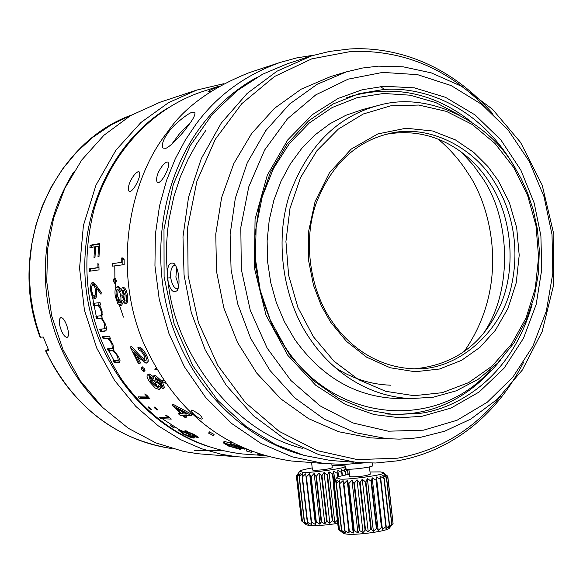 <?xml version="1.0" encoding="UTF-8"?>
<svg xmlns="http://www.w3.org/2000/svg" width="583" height="583" viewBox="0 0 583 583"><rect width="100%" height="100%" fill="white"/><g stroke="black" fill="none" stroke-linecap="round" stroke-linejoin="round"><path stroke-width="0.87" d="M438.11 139.053C450.127 149.241 460.023 160.558 467.806 172.998C489.443 203.365 512.472 282.558 463.995 351.738M335.458 367.756C352.584 378.695 370.992 384.51 390.683 385.203M483.205 333.789C513.506 290.458 510.125 217.357 482.177 177.567L472.973 164.727L461.066 151.864M414.79 368.806C455.068 364.776 483.679 343.423 500.615 304.756C517.471 265.52 510.504 214.136 490.012 183.288C475.779 159.713 439.436 124.798 386.245 134.287M331.319 320.388C345.027 341.252 373.054 367.756 414.848 368.806C457.473 370.839 501.948 331.661 511.502 285.524C521.494 239.802 507.793 203.132 494.697 182.494C474.985 148.527 429.241 123.297 388.999 133.624C355.054 141.793 330.663 165.332 315.826 204.218C302.358 243.599 311.249 291.529 331.319 320.388M330.59 322.108L346.477 341.376L366.692 357.219L390.173 367.756L415.14 371.757L439.531 369.01L461.51 360.374L479.889 347.388L495.353 330.313L507.939 308.473L516.217 282.864L519.198 255.245L516.691 227.749L509.302 202.381L498.217 180.577L487.818 166.395L473.753 152.374L455.41 139.891L432.608 131L406.089 128.224L377.893 133.901L351.214 149.095L329.482 172.706L315.075 201.638L308.487 231.99L308.596 260.528L313.516 285.357L321.342 305.82L330.59 322.108M513.718 167.489L494.989 143.469L472.215 124.441L446.403 111.382L418.747 105.042L390.559 105.873L363.26 113.991L338.264 129.149L316.955 150.691L300.544 177.575L289.984 208.415L285.925 241.566L288.621 275.22L297.935 307.511L313.341 336.675L333.928 361.139L358.516 379.65L385.735 391.324L414.119 395.697L442.213 392.694L468.608 382.637L492.067 366.153L511.524 344.159L526.121 317.793L535.267 288.337L538.597 257.154L535.996 225.679L527.586 195.327L513.718 167.489M514.06 166.148L521.122 178.609L527.644 193.119L533.212 209.822L537.307 228.762L539.311 249.801L538.546 272.582L534.356 296.412L526.238 320.3L513.958 342.972L497.722 363.056L478.155 379.3L456.3 390.799L433.395 397.183L410.665 398.612C360.411 395.93 326.713 364.098 309.77 338.57C284.854 302.941 273.427 243.92 289.511 194.802C307.54 146.173 337.185 116.374 378.447 105.414C429.635 90.547 489.108 122.561 514.06 166.148M410.665 398.612L394.407 398.408C354.267 395.966 321.007 376.254 294.641 339.27L284.38 321.663L276.335 302.599L270.709 282.485L267.619 261.767L267.123 240.83L269.229 220.141L273.893 200.166L280.999 181.277L290.385 163.867L301.826 148.293L315.068 134.862L329.847 123.8L345.836 115.31L362.67 109.524L378.447 105.414M459.9 115.303L435.844 102.601L410.133 95.197L383.643 93.462L357.343 97.58L332.223 107.512L309.267 123.013L289.408 143.564L273.5 168.451L262.233 196.726L256.112 227.29L255.427 258.896L260.229 290.254L270.308 320.082L285.233 347.176C335.065 423.775 437.753 431.07 490.835 369.556M500.644 359.973C469.767 398.072 432.899 416.116 390.027 414.119L385.144 413.755M346.674 97.755L354.996 95.16C397.387 85.06 436.295 94.082 471.727 122.248M515.547 168.56C477.149 101.107 417.173 86.371 383.169 89.571L359.07 93.652L333.126 103.978L308.516 120.929L287.069 144.139L270.425 172.379L259.61 203.707L254.873 235.904L255.689 266.956L261.607 297.374L273.179 327.777L290.494 356.104L312.867 380.24L338.869 398.48L366.656 409.929L394.327 414.608L420.103 413.34C454.332 409.004 510.584 380.51 532.082 304.515M384.277 86.262L362.386 89.702L338.096 98.461L312.51 114.559L287.783 139.847L267.298 175.17L255.07 219.201L254.356 267.852L266.001 315.126L287.827 355.368L315.753 385.305L345.559 404.522L374.14 414.579L399.8 417.771L421.924 416.298L450.965 408.085L479.124 392.016L504.033 368.252L523.527 338.213L536.207 304.319L541.76 269.361L540.893 235.86L534.181 203.015L520.881 170.178L500.884 139.942L475.116 114.968L445.485 97.31L414.426 87.858L384.277 86.262M382.696 72.394L348.189 79.142L315.862 94.803L287.477 118.779L264.66 149.977L248.773 186.815L240.815 227.341L241.311 269.302L250.267 310.324L267.145 348.095L290.924 380.524L320.198 405.921L353.276 423.054L388.329 431.201L423.506 430.174L457.021 420.277L487.286 402.226L512.931 377.084L532.884 346.193L546.351 311.052L552.801 273.296L552.021 234.621L544.056 196.748L529.247 161.382L508.208 130.104L481.791 104.401L451.133 85.57L417.581 74.653L382.696 72.394M378.28 66.156L403.13 66.805L431.201 72.846L461.598 86.32L492.409 109.152L520.561 142.383L542.219 185.212L553.85 234.453L553.617 285.021L542.168 331.559L522.215 370.183L497.321 399.253L470.721 419.104L444.705 431.194L420.62 437.308L411.27 438.503L399.158 439.116L386.667 438.664L355.353 432.637L324.09 419.06L294.954 397.978L269.973 370.438L250.654 338.329L237.726 303.969L231.087 269.623L230.125 234.563L235.328 198.205L247.287 162.759L265.753 130.65L289.634 104.007L317.181 84.265L346.375 71.862L362.495 68.029L378.28 66.156M378.717 438.27L370.22 437.84L338.759 431.748L308.531 418.623L280.795 398.852L256.76 373.127L237.492 342.44L223.872 308.035L216.519 271.372L215.768 234.009L221.627 197.557L233.805 163.561L251.71 133.412L274.506 108.307L301.171 89.163L330.561 76.621L346.375 71.862M485.909 107.724C447.992 68.597 403.145 49.817 351.36 51.384L311.767 58.854L274.542 76.49L241.785 103.679L215.353 139.206L196.908 181.247L187.624 227.574L188.112 275.548L198.417 322.435L217.889 365.563L245.334 402.503L279.097 431.325L317.174 450.623L357.445 459.615L397.752 458.165C439.188 450.513 473.578 429.729 500.921 395.813M523.396 362.706C488.758 430.13 434.386 454.842 396.659 460.913L375.641 463.004L356.694 462.494L319.032 454.718L284.868 439.123L253.204 415.562L226.146 385.188L205.252 350.026L191.275 312.524L184.068 275.059L182.982 236.822L188.549 197.171L201.383 158.408L221.27 123.086L247.097 93.484L277.042 71.17L311.92 55.764L329.555 51.413L349.683 48.979C387.301 46.64 444.472 58.22 493.152 114.13M340.669 461.24L330.583 460.49L304.115 455.425L275.555 444.581L246.084 426.537L217.605 400.244L192.66 365.512L174.04 323.499L164.1 276.845L163.983 229.228L173.289 184.476L190.24 145.604L212.358 114.239L237.135 90.678L262.51 74.274L287.069 63.875L308.968 56.697M178.733 276.677C177.968 270.446 176.438 266.081 174.142 263.596C169.296 261.373 166.986 266.205 167.226 278.106C169.675 289.766 173.013 293.898 177.232 290.502C178.886 287.506 179.389 282.901 178.733 276.677M205.748 130.505L196.726 143.746L188.134 159.123L180.336 176.824L173.778 196.974L168.99 219.594L167.452 231.794L166.578 244.539L166.461 257.788L167.183 271.467M167.824 278.033C172.998 350.696 232.479 432.054 302.912 448.465M256.403 77.648C235.117 89.447 216.672 105.647 201.077 126.263C162.242 178.099 149.94 254.37 170.724 320.993C191.632 387.608 243.607 439.203 302.358 454.922M363.646 462.946L344.254 464.454L323.929 463.514L292.469 456.897L261.155 443.546L231.655 423.484L205.653 397.468L184.476 366.882L168.946 333.527L159.225 299.29L154.947 265.841L155.362 234.432L159.523 205.886L166.483 180.592L175.366 158.62L185.467 139.833L196.201 123.946C217.044 95.627 244.955 75.141 279.942 62.49L296.769 57.885L313.989 55.137M168.582 132.057C163.189 139.432 161.338 144.766 163.014 148.06L165.375 148.257C167.948 149.015 182.435 134.185 187.558 126.482C193.279 119.18 195.684 114.421 194.78 112.206L192.463 112.293C189.869 111.914 173.494 124.463 168.582 132.057M323.929 463.514L291.478 461C223.755 451.045 174.208 411.124 142.835 341.252C112.934 269.878 128.566 180.715 167.219 132.45C183.776 107.819 211.01 87.924 248.919 72.773L279.942 62.49M158.54 182.683C161.229 181.379 163.94 177.698 166.68 171.635C168.793 166.774 169.157 163.575 167.766 162.03L166.818 162.008C163.947 163.306 161.061 166.898 158.175 172.779C156.273 177.749 156.084 181.029 157.607 182.632L158.54 182.683M201.609 419.097L202.243 418.922C202.163 416.349 198.708 413.383 191.894 410.024L191.268 410.228C192.463 413.864 195.917 416.823 201.609 419.097M380.123 86.605L384.977 89.461M372.471 463.07L372.756 465.547C374.104 466.845 353.058 469.774 346.994 469.133L345.362 468.703L344.866 464.447M369.44 466.91L370.263 474.168C366.612 475.837 360.177 476.741 350.951 476.872L349.713 476.53L348.882 469.198M156.237 368.587L155.377 369.709L156.667 369.316M370.016 471.997L380.305 471.895L383.016 472.441C390.916 474.453 340.975 480.793 339.444 478.825L336.734 477.769C337.069 476.894 341.31 475.735 349.457 474.285M155.377 369.709L154.838 369.717L156.011 368.186M163.473 388.482L164.464 387.593L162.242 381.581L155.034 375.029L153.577 375.933L153.912 379.161L148.06 374.709L147.492 374.876C146.479 375.809 147.127 378.068 149.445 381.654L155.282 388.081L159.29 389.539L158.423 385.56L162.978 388.635L163.473 388.482L160.624 381.61L153.577 375.933M153.263 376.589L149.117 373.922L147.484 374.876M264.077 455.563L242.149 453.938C194.117 448.13 154.298 423.805 122.692 380.947C88.201 328.448 78.618 271.438 93.958 209.902C110.245 152.848 152.323 108.117 202.476 91.582L219.383 86.044M218.72 86.422C212.146 89.039 208.576 90.839 208 91.83L211.09 91.145M138.164 171.686C135.453 172.94 132.705 176.394 129.936 182.049C128.078 186.881 127.866 190.051 129.288 191.559L130.118 191.61C132.647 190.357 135.227 186.815 137.85 180.978C139.913 176.255 140.299 173.166 139.002 171.701L138.164 171.686M97.988 256.841L98.986 256.68L99.788 243.541L90.132 245.261L89.92 247.644L94.599 246.828L94.009 257.482L95 257.322L95.59 246.653L98.578 246.128L97.988 256.841M89.367 271.277L99.023 269.878L98.913 264.864L97.9 263.429L97.951 267.59L89.301 268.872L89.367 271.277M96.115 287.667L101.005 294.277L101.267 292.36L95.831 284.89L92.733 282.245C90.955 282.923 90.278 285.736 90.7 290.698C91.553 295.741 92.945 298.394 94.876 298.656L94.891 298.656C96.523 298.022 97.077 295.282 96.552 290.421L96.115 287.667L97.376 287.506L101.216 292.717M99.278 305.12L100.516 304.996L100.043 302.621L92.981 303.349L93.448 305.711L96.406 305.412C98.148 304.741 99.729 306.709 101.143 311.307L101.478 314.354L100.968 315.687L95.933 316.409L96.552 318.726L99.299 318.493C101.07 317.699 102.856 319.637 104.67 324.323L104.481 328.776L99.722 329.213L100.487 331.479L105.275 331.035C106.602 330.634 106.74 328.513 105.676 324.658L101.938 317.866L102.112 311.635L100.844 307.7L99.278 305.12L100.487 304.858M109.087 338.504L110.333 338.439L109.48 336.187L102.338 336.617L103.184 338.847L106.179 338.672C107.87 338.118 109.793 340.006 111.958 344.342L112.293 348.488L107.403 348.882L108.394 351.039L111.171 350.922C112.869 350.259 114.997 352.103 117.569 356.446L118.269 360.389L113.233 360.724L114.355 362.801L119.522 362.415L120.025 360.556L118.648 356.789L113.787 350.434L113.007 344.684L111.098 340.975L109.087 338.504L110.18 338.031M112.621 266.147L124.194 264.624L124.113 259.457L123.049 257.978L121.745 257.941L121.767 262.27L112.57 263.654L112.621 266.147L124.194 264.624M114.042 278.528L113.401 280.948L114.487 283.149L115.769 283.017L116.389 280.612L115.332 278.426L114.042 278.528L115.099 280.729L116.389 280.612M121.621 305.208L123.195 302.264M125.046 303.605L126.307 303.313C127.794 302.49 128.18 299.8 127.48 295.246C126.642 290.589 125.338 287.995 123.581 287.448L122.292 287.623L120.674 291.937L118.757 287.783L117.103 286.792C115.113 287.696 114.523 290.932 115.332 296.499L117.817 303.648L120.521 305.47L122.036 299.924L125.032 303.605C126.518 302.774 126.905 300.063 126.198 295.479C125.338 290.742 124.033 288.119 122.292 287.623M121.016 289.343L118.393 286.632L117.103 286.792M146.53 363.027L147.645 362.32C148.701 361.322 148.286 358.888 146.406 355.032C143.79 350.077 141.334 347.417 139.038 347.06L137.872 347.657L138.9 349.924L141.436 351.549L144.118 355.615L144.715 361.008L139.089 356.483L140.219 355.827L131.386 346.419L130.228 347.016L139.089 356.483M145.422 360.258L140.219 355.827M130.228 347.016L138.492 363.675L140.663 362.939L136.714 355.441M144.861 370.73L144.569 368.791L142.288 367.05M159.29 389.539L160.274 388.65L160.478 387.404M139.701 398.59L149.889 398.757L146.734 395.143L144.701 393.97L147.295 397.001L138.171 396.87L139.701 398.59L140.59 397.657L149.029 397.788M155.034 408.494L157.629 409.929L156.754 408.545L154.364 407.036L155.034 408.494L155.705 407.677M149 408.326L151.565 409.747L150.698 408.37L148.33 406.876L149 408.326L149.663 407.517M160.908 418.674L171.307 419.082L167.685 416.094L165.485 415.089L168.465 417.603L159.159 417.253L160.908 418.674L161.637 417.603L169.872 417.916M171.424 426.567L174.193 427.718L170.586 425.43L171.424 426.567L171.832 425.874M193.738 438.073L194.387 437.95L192.383 436.048L198.264 437.687L194.336 434.626L185.35 430.742L184.862 430.866L186.188 432.513L179.149 429.788L178.456 429.962L183.047 433.927L189.905 437.104L193.738 438.073L194.052 437.345M185.897 415.548L186.851 416.379L186.072 417.464L183.791 415.475L191.435 415.745L192.244 414.666L191.887 414.345L172.852 404.157L171.97 405.156L180.927 413.864L178.42 413.784L179.702 412.742M230.496 443.116L224.732 441.499L223.908 441.666L223.398 442.912L231.684 444.989L230.249 443.75L230.824 443.656L231.327 442.388L230.73 442.533M231.735 442.439L231.327 442.388M213.465 435.669L214.07 434.459L209.479 431.865L208.59 433.118L213.458 435.669L208.59 433.118M247.068 449.631L246.602 449.639L246.237 450.943L251.492 452.364L246.237 450.943M333.308 482.381L335.48 479.372L333.09 482.695L335.852 479.889L334.037 483.212L337.287 480.275L336.151 483.569L339.736 480.501L339.678 483.752L343.096 480.56L343.496 483.737L343.897 483.722L347.22 480.45L348.408 483.533L348.867 483.511L351.928 480.181L353.866 483.154L354.362 483.11L357.015 479.751L359.624 482.607L360.134 482.549L362.24 479.19L365.424 481.922L365.92 481.857L367.37 478.512L370.999 481.121L371.466 481.048L372.173 477.761L376.093 480.254L376.509 480.181L376.436 476.967L380.48 479.357L379.963 476.165L383.971 478.468L382.608 475.385L386.573 477.55L384.255 474.671L387.753 476.799L384.838 474.052L387.746 476.173M119.107 362.021L119.377 362.488M227.734 444.239L229.607 444.632M149.117 373.922L148.06 374.709M155.034 375.029L153.985 375.824M162.242 381.581L161.214 382.426M98.578 246.128L99.555 246.245M94.599 246.828L95.561 246.937M90.132 245.261L91.385 245.428L91.203 247.418M91.385 245.428L99.751 243.942M89.301 268.872L90.562 268.865L90.62 271.095M98.957 267.59L97.951 267.59M90.562 268.865L98.957 267.626M91.677 290.567L90.7 290.698M95.539 298.372L93.214 295.428M91.895 285.991L93.433 282.361M105.785 330.736L100.487 331.479M101.019 329.118L101.668 331.02M105.472 324.053L104.67 324.323M104.481 328.776L106.339 327.573M102.419 318.369L96.552 318.726M97.208 316.299L97.762 318.362M101.974 311.089L101.143 311.307M100.422 315.942L102.593 314.674M99.591 305.543L97.638 305.142L93.448 305.711M94.235 303.218L94.679 305.441M119.945 361.956L115.434 362.123L114.355 362.801M114.647 360.688L115.434 362.123M118.254 356.053L117.569 356.446M118.32 360.36L119.69 359.23M113.816 350.463L109.509 350.449L108.394 351.039M108.766 348.823L109.509 350.449M112.694 343.985L111.958 344.342M112.337 348.466L113.896 347.242M109.152 338.475L104.342 338.337L103.184 338.847M103.657 336.537L104.342 338.337M124.113 259.457L122.809 259.428L121.745 257.941M122.889 264.638L122.809 259.428M127.48 295.246L126.198 295.479M139.563 363.646L133.747 352.329L139.577 358.37L145.976 363.173L146.537 363.027C147.586 362.021 147.164 359.58 145.262 355.696L146.406 355.032M145.313 360.637L144.715 361.008M142.383 366.926L141.305 367.654L141.749 369.571L143.797 371.495L143.498 369.542L144.569 368.791M314.529 462.785L309.69 462.822L308.21 462.297M139.905 396.892L140.59 397.657M147.842 396.44L147.295 397.001M168.844 417.071L168.465 417.603M183.259 433.482L183.047 433.927M189.905 437.104L190.094 436.689M160.092 417.29L179.469 429.824M186.268 430.91L186.786 431.347L186.188 432.513M198.009 437.119L197.703 437.811M197.178 436.419L196.333 436.179M178.42 413.784L180.162 415.351L182.676 415.439L184.942 417.421L186.072 417.464M191.887 414.345L191.078 415.424L171.97 405.156M224.732 441.499L224.229 442.752M230.824 443.656L240.378 446.716M240.364 446.76L244.794 449.165L238.36 447.78L240.539 449.209L239.81 449.296L228.441 446.017L223.406 442.912M262.729 455.338L257.679 454.237L262.729 455.338M336.391 483.591L341.74 530.508L345.712 532.957L344.713 530.77L349.086 533.124L348.867 530.858L353.225 533.11L353.786 530.734L354.245 530.712L357.94 532.898L359.252 530.406L363.027 532.505L365.519 529.823L368.252 531.951L370.81 529.189L371.313 529.124L373.382 531.259L376.851 528.278L378.178 530.457L381.471 527.426L381.887 527.345L382.433 529.583L386.194 526.354L385.953 528.679L389.327 525.443L388.584 527.783L391.914 524.394L390.216 526.937L393.08 523.512L387.753 476.799M333.09 482.695L338.41 529.328L341.798 532.09L339.372 529.983L343.249 532.607L341.74 530.508M341.5 530.472L336.151 483.569M150.523 381.646L157.614 387.673L154.976 381.632L149.35 376.756L150.523 381.646M156.127 381.625L161.819 386.616L159.516 381.617L155.311 377.871L156.127 381.625M96.326 287.638L94.184 284.533L92.93 284.65L94.497 286.136L95.495 290.043L96.479 289.911M95.495 290.043L95.546 294.233L94.431 296.281L95.678 296.077L96.749 294.32M114.487 283.149L115.099 280.729M122.619 290.123L121.796 295.924L124.514 301.141L125.105 295.457L122.619 290.123M117.402 289.285C116.083 290.094 115.747 292.469 116.381 296.412L117.27 299.881L118.67 302.402L120.134 302.949L120.907 301.251L120.943 297.498L120.083 293.22L118.823 290.334L117.402 289.285M145.262 355.696C142.631 350.696 140.168 348.022 137.872 347.657M141.305 367.654L143.498 369.542M142.551 366.875L141.472 367.603M193.33 436.74L192.405 436.521M186.99 431.886L186.604 431.697M186.815 414.061L176.365 408.508L182.042 413.901L186.815 414.061M235.503 446.447L242.455 448.407L239.285 446.724L232.923 444.603L235.503 446.447L235.875 445.405M229.585 446.082L238.192 448.458L234.279 446.345L226.262 443.714L225.752 443.809L229.585 446.082L230.037 444.814L229.177 444.443M161.549 386.697L161.95 386.34M156.645 382.412L157.665 381.566L161.87 385.618M155.945 378.061L157.665 381.566M157.235 387.79L157.796 387.287M151.004 382.346L152.017 381.508L157.782 386.828M149.787 376.829L152.017 381.508M94.431 296.281L92.777 294.648L91.699 290.706L91.742 286.632L92.93 284.65M123.326 290.48L123.071 295.69L121.796 295.924M123.071 295.69L125.105 300.551M118.087 289.496L117.657 296.179L116.381 296.412M117.657 296.179L120.477 302.592M331.851 464.192L332.244 467.675C328.623 469.249 322.384 470.124 313.537 470.292L312.43 469.985L311.621 462.873M181.328 430.341L180.992 430.968L188.739 434.32L188.958 433.869M188.739 434.32L191.778 437.075L184.141 434L180.57 431.077L180.992 430.968M187.537 431.333L187.23 431.916L193.126 434.503L193.337 434.073M193.126 434.503L195.786 436.784L189.781 434.357L187.23 431.916M182.042 413.901L182.858 412.844L184.571 412.902M180.73 410.869L182.858 412.844M237.682 448.531L237.828 448.057M234.337 446.374L230.037 444.814M339.35 483.744L344.713 530.77M339.51 530.034L334.176 483.249M89.418 268.872L89.476 271.263M90.569 286.909L96.712 318.675M99.984 329.191L100.779 331.457M102.688 336.595L103.563 338.825M107.935 348.86L115.194 362.779M140.452 396.899L142.106 398.626M196.799 436.317L197.346 436.543M332.019 465.686L342.134 465.54L344.56 466.006C352.096 467.814 303.51 474.001 302.329 472.15L299.91 471.224C300.179 470.43 304.275 469.337 312.197 467.938M339.678 483.752L345.034 530.785M339.372 529.983L334.037 483.212M192.288 436.776L194.35 437.695M249.043 450.564L249.444 450.586M348.991 470.168L347.993 469.184M347.242 469.155L348.998 470.255M296.66 475.509L298.729 472.718L296.375 475.917L298.984 473.199L297.308 476.428L300.281 473.556L299.232 476.734L302.555 473.76L302.424 476.879L305.718 473.804L306.039 476.85L306.418 476.836L309.639 473.688L310.717 476.646L311.154 476.617L314.135 473.418L315.935 476.267L316.409 476.231L319.01 472.995L321.473 475.743L321.962 475.684L324.039 472.456L327.063 475.079L327.551 475.014L329.001 471.807L332.922 474.249L333.673 471.093L337.426 473.491L337.834 473.418L337.834 470.335L341.733 472.631L341.31 469.57L345.18 471.785L343.941 468.834L347.628 470.991L346.353 469.06M343.096 480.56L349.086 533.124M167.518 108.19C111.353 142.514 77.211 216.533 86.211 289.897C95.153 363.282 146.107 426.873 208.86 446.644M299.349 476.741L304.501 521.982L308.32 524.343L307.285 522.215L311.497 524.489L311.213 522.281L311.599 522.281L315.425 524.46L315.899 522.149L316.336 522.128L319.929 524.241L321.124 521.821L324.804 523.862L326.662 521.319L329.84 523.323L332.259 520.648L334.795 522.66L337.36 520.16M301.498 520.896L296.375 475.91L301.498 520.903L306.031 524.022L304.501 521.982M304.275 521.953L299.123 476.719M343.496 483.737L348.867 530.858M338.446 529.393L333.126 482.746M268.938 456.89L252.679 457.67L236.793 456.759L221.511 454.317L201.82 448.815L180.541 439.64L158.204 425.801L135.752 406.336L114.632 380.51L96.785 348.175L84.418 310.098L79.558 268.216L83.42 225.439L95.991 185.117L115.915 150.174L140.948 122.488L168.596 102.623L196.646 90.095L223.471 83.77M343.897 483.722L349.268 530.851M236.793 456.759L198.198 453.763L183.419 451.417L155.872 442.905L128.398 428.323L102.623 407.459L80.308 380.837L63.008 349.734L51.727 315.993L46.749 281.684L47.66 248.715L53.614 218.159L64.866 188.229L81.758 159.982L103.956 135.241L130.461 115.653L159.757 102.317L196.646 90.095M67.038 337.295L67.337 337.244C70.958 335.196 65.143 317.167 61.047 317.655L60.778 317.713C56.456 319.987 62.614 337.754 67.038 337.295M302.118 476.872L307.285 522.215M302.446 521.552L297.308 476.428M347.22 480.45L353.225 533.11M302.424 476.879L307.591 522.23M302.322 521.508L297.184 476.391M348.408 483.533L353.786 530.734M348.867 483.511L354.245 530.712M306.039 476.85L311.213 522.281M301.528 520.954L296.397 475.961M351.928 480.181L357.94 532.898M306.418 476.836L311.599 522.281M353.866 483.154L359.252 530.406M309.639 473.688L315.425 524.46M354.362 483.11L359.747 530.362M102.083 317.655L101.427 315.651M98.753 306.162L97.973 302.832M96.596 295.807L95.721 290.013M95.153 285.021L95.044 283.812M310.717 476.646L315.899 522.149M357.015 479.751L363.027 532.505M311.154 476.617L316.336 522.128M359.624 482.607L365.016 529.881M314.135 473.418L319.929 524.241M360.134 482.549L365.519 529.823M102.229 407.072C82.713 387.957 68.342 366.678 59.116 343.249C43.543 306.097 33.042 237.74 73.575 172.182M222.706 450.615L194.219 450.389M315.935 476.267L321.124 521.821M362.24 479.19L368.252 531.951M40.067 337.178L43.324 337.054L48.87 350.769L45.583 350.835L48.134 349.115M316.409 476.231L321.605 521.785M365.424 481.922L370.81 529.189M319.01 472.995L324.804 523.862M365.92 481.857L371.313 529.124M321.473 475.743L326.662 521.319M367.37 478.512L373.382 531.259M321.962 475.684L327.15 521.268M370.999 481.121L376.385 528.358M324.039 472.456L329.84 523.323M371.466 481.048L376.851 528.278M327.063 475.079L332.259 520.648M372.173 477.761L378.178 530.457M327.551 475.014L332.74 520.583M376.093 480.254L381.471 527.426M329.001 471.807L334.795 522.66M376.509 480.181L381.887 527.345M162.147 381.45L165.536 383.133M332.463 474.314L333.345 482.01M376.436 476.967L382.433 529.583M332.922 474.249L333.746 481.492M380.48 479.357L385.851 526.442M333.673 471.093L334.715 480.283M380.823 479.277L386.194 526.354M114.785 266.008L114.887 278.455M114.989 280.015L115.806 287.922M119.428 305.259L123.458 317.101M337.426 473.491L337.834 477.032M115.507 280.693L115.711 283.017M117.569 295.603L119.267 302.912M337.834 473.418L338.227 476.872M383.971 478.468L389.327 525.443M337.834 470.335L338.563 476.741M384.226 478.388L389.582 525.356M341.733 472.631L342.083 475.735M342.068 472.558L342.418 475.655M386.412 477.623L391.754 524.474M386.573 477.55L391.914 524.394M345.18 471.785L345.544 474.992M345.435 471.72L345.799 474.941M387.702 476.865L393.029 523.585M347.628 470.991L348.036 474.533M347.796 470.926L348.197 474.504M387.79 476.224L393.015 522.936M348.977 470.277L349.436 474.292M392.155 524.656L389.466 527.987C388.599 531.091 355.28 535.653 345.734 533.955L343.351 533.307L341.558 531.893M337.725 523.366C325.241 525.327 315.469 525.975 308.392 525.319L306.257 524.744L304.246 523.162M167.226 278.106L170.702 277.705C170.316 270.556 171.577 266.424 174.47 265.301L175.578 265.484M170.702 277.705C171.985 284.562 174.135 288.279 177.152 288.847M178.726 285.838L175.884 277.122L176.715 267.896M177.188 288.84L178.172 288.374M189.934 123.275L179.826 133.288L171.715 144.234M163.896 380.757L161.651 380.765M105.516 330.765L104.328 331.217M100.509 318.129L99.299 318.493M97.638 305.142L96.406 305.412M119.34 362.014L118.262 362.699M112.293 350.325L111.171 350.922M107.338 338.162L106.179 338.672M208.845 433.052L209.479 431.865M257.948 454.223L258.058 453.698M246.5 450.914L246.864 449.61M157.148 380.786L158.868 380.779M151.544 380.816L154.327 380.801M40.424 337.244L36.394 324.629L33.078 310.805L30.688 295.77L29.493 279.549L29.762 262.248L31.788 244.044L35.869 225.198L42.26 206.076L51.144 187.143L62.621 168.953L76.65 152.083L93.04 137.151L111.455 124.675L131.408 115.099M172.072 448.582C103.089 438.678 61.936 387.833 45.948 350.908M387.673 414.054L390.027 414.119M354.996 95.16L349.618 96.647M370.22 437.84L386.667 438.664M330.583 460.49L353.466 462.188M385.742 474.598L383.016 472.441M336.734 477.769L334.744 480.254M126.307 303.313L125.032 303.605M120.521 305.47L121.781 305.179M230.249 443.75L230.744 442.49M244.794 449.165L244.933 448.735M240.539 449.209L240.757 448.516M257.679 454.237L257.81 453.618M251.725 451.461L251.492 452.364M143.965 371.444L145.029 370.686M192.208 436.959L192.558 436.171M180.57 431.077L181.014 430.232M196.085 436.718L196.449 435.916M186.939 431.988L187.318 431.252M345.092 466.429L344.56 466.006M299.91 471.224L298.503 472.988M40.059 337.178C6.653 249.845 52.215 143.389 131.415 115.091M45.583 350.835C73.334 406.956 115.5 439.538 172.08 448.589"/></g></svg>
